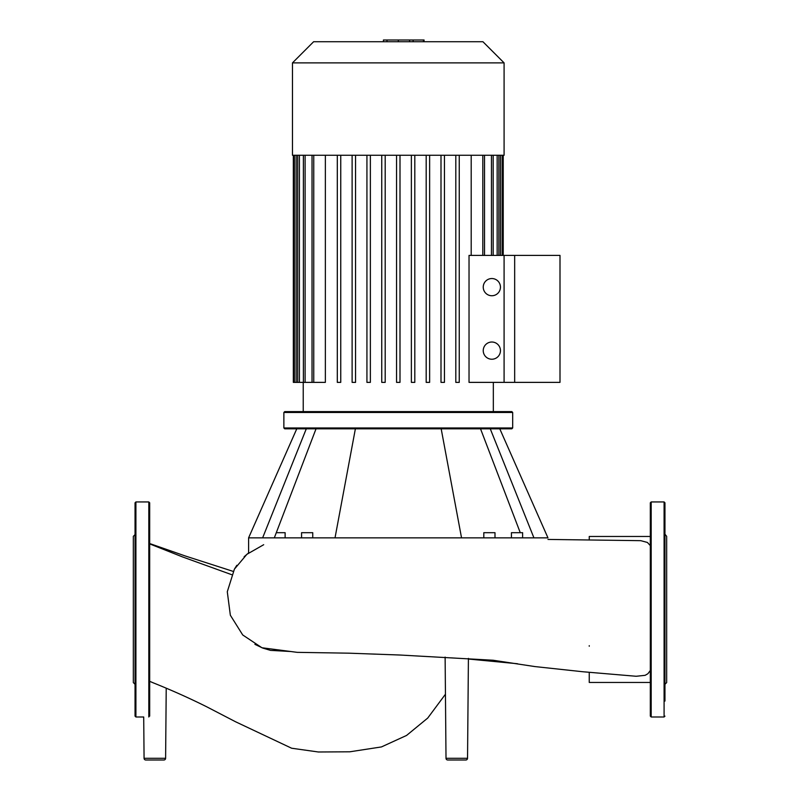 <?xml version="1.0" encoding="UTF-8"?>
<svg xmlns="http://www.w3.org/2000/svg" width="800" height="800" viewBox="0 0 800 800"><rect width="100%" height="100%" fill="white"/><g stroke="black" fill="none" stroke-linecap="round" stroke-linejoin="round"><path stroke-width="1.2" d="M560 382.37L504.09 382.37L504.09 255.4L560 255.4L560 382.37M292.47 62.88L292.47 155.27L504.09 155.27L504.09 62.88L482.92 41.72L313.63 41.72L292.47 62.88L504.09 62.88M303.23 411.61L303.23 382.37M493.33 411.61L493.33 382.37M469.03 382.37L469.03 255.4L514.67 255.4L514.67 382.37L469.03 382.37M471.2 155.27L471.2 255.4M293.33 155.27L293.33 382.37L325.36 382.37L325.36 155.27M500.45 287.14A8.6 8.6 0 0 1 491.85 295.74A8.6 8.6 0 0 1 483.24 287.14A8.6 8.6 0 0 1 491.85 278.54A8.6 8.6 0 0 1 500.45 287.14M500.45 350.62A8.6 8.6 0 0 1 491.85 359.23A8.6 8.6 0 0 1 483.24 350.62A8.6 8.6 0 0 1 491.85 342.02A8.6 8.6 0 0 1 500.45 350.62M340.75 155.27L340.75 382.37L337.31 382.37L337.31 155.27M355.56 155.27L355.56 382.37L352.12 382.37L352.12 155.27M370.37 155.27L370.37 382.37L366.93 382.37L366.93 155.27M385.19 155.27L385.19 382.37L381.75 382.37L381.75 155.27M396.56 155.27L396.56 382.37L400 382.37L400 155.27M411.37 155.27L411.37 382.37L414.81 382.37L414.81 155.27M426.18 155.27L426.18 382.37L429.63 382.37L429.63 155.27M441 155.27L441 382.37L444.44 382.37L444.44 155.27M455.81 155.27L455.81 382.37L459.25 382.37L459.25 155.27M383.43 41.72L383.43 40L413.13 40L413.13 41.72M409.56 40L409.56 41.72M413.13 40L423.44 40L423.44 41.72M423.44 40L424.06 40L424.06 41.72M445.12 657.09L446.01 758.29A1.72 1.72 0 0 0 447.73 760A1.72 1.72 0 0 1 446.01 758.29L467.54 758.29A1.72 1.72 0 0 1 465.82 760L447.73 760M144.07 758.29A1.72 1.72 0 0 0 145.79 760L163.89 760A1.72 1.72 0 0 0 165.61 758.29L144.07 758.29L143.71 716.99L135.91 716.99L135.91 501.94L135.05 502.8L135.05 716.13L135.91 716.99M149.68 681.32L153.04 682.75C171.79 690.27 189.66 698.28 206.63 706.75L235.53 721.75L291.64 748.23L318.4 751.99L349.78 751.8L381.45 746.93L406.57 735.44L427.72 718.07L445.45 694.22M290.7 651.51L270.54 650.38L262.78 648.08L254.9 644.33M589.25 646.23L589.25 645.67M263.69 544.71L246.9 554.29L234.39 569.17L227.29 591.75L230.35 615.23L242.72 634.97L261.95 647.76L297.21 652.35L348.94 653.18L400.1 655.03L493.1 660.24L535.02 666.59L582.77 671.74L636.14 676.27L645.14 675.32L647.91 673.72L650.32 670.51M650.32 545.61L647.4 542.45L640.75 540.67L547.96 539.43M589.25 540.04L589.25 536.47L650.32 536.47M650.32 682.45L589.25 682.45L589.25 672.31M512.69 427.96L511.83 428.82L284.73 428.82L283.87 427.96L283.87 412.47L284.73 411.61L511.83 411.61L512.69 412.47L512.69 427.96L283.87 427.96M312.75 537.85L312.75 532.69L301.57 532.69L301.57 537.85M522.62 537.85L522.62 532.69L511.44 532.69L511.44 537.85M483.81 537.85L483.81 532.69L494.99 532.69L494.99 537.85M285.12 537.85L285.12 532.69L276.29 532.69M283.87 412.47L512.69 412.47M306.28 428.82L262.63 537.85L248.6 537.85L296.77 428.82M316.03 428.82L274.32 537.85M355.38 428.82L335.02 537.85L262.63 537.85M441.18 428.82L461.54 537.85L335.02 537.85M490.27 428.82L533.93 537.85L461.54 537.85M547.96 537.85L499.78 428.82L547.96 537.85L533.93 537.85M480.53 428.82L520.26 532.69M149.68 716.13L149.68 502.8L148.82 501.94L135.91 501.94M135.05 684.3L133.33 682.58L133.33 536.34L135.05 534.62M664.09 501.94L664.09 716.99L651.18 716.99L650.32 716.13L650.32 502.8L651.18 501.94L664.09 501.94L664.95 502.8L664.95 517.84M664.95 635.86L664.95 502.8M664.95 534.19L666.67 536.34L666.67 682.58L664.95 684.3L664.95 652.2M664.95 566.73L664.95 583.07L664.95 566.73M664.95 701.08L664.95 609.46M497.16 155.27L497.16 255.4M500.44 155.27L500.44 255.4M491.45 155.27L491.45 255.4M296.12 155.27L296.12 382.37M299.4 155.27L299.4 382.37M305.11 155.27L305.11 382.37M313.75 155.27L313.75 382.37M482.81 155.27L482.81 255.4M398.31 40L398.31 41.72M387 40L387 41.72M148.82 716.99L148.82 501.94M651.18 716.99L651.18 501.94M498.88 255.4L498.88 155.27M502.16 255.4L502.16 155.27M503.23 155.27L503.23 255.4M493.17 255.4L493.17 155.27M484.53 255.4L484.53 155.27M303.39 155.27L303.39 382.37M297.68 155.27L297.68 382.37M294.4 155.27L294.4 382.37M312.03 155.27L312.03 382.37M468.41 658.38L467.54 758.29M149.68 543.54L185.48 556.05L233.18 571.39M149.68 543.9L182.55 556.93L231.63 574.66M468.41 659.03L517.5 663.74M234.47 569.03L236.83 565.3M244.14 556.75L248.6 552.92M166.22 688.27L165.61 758.29M248.6 552.93L248.6 537.85M664.09 716.99L664.95 716.13"/></g></svg>
